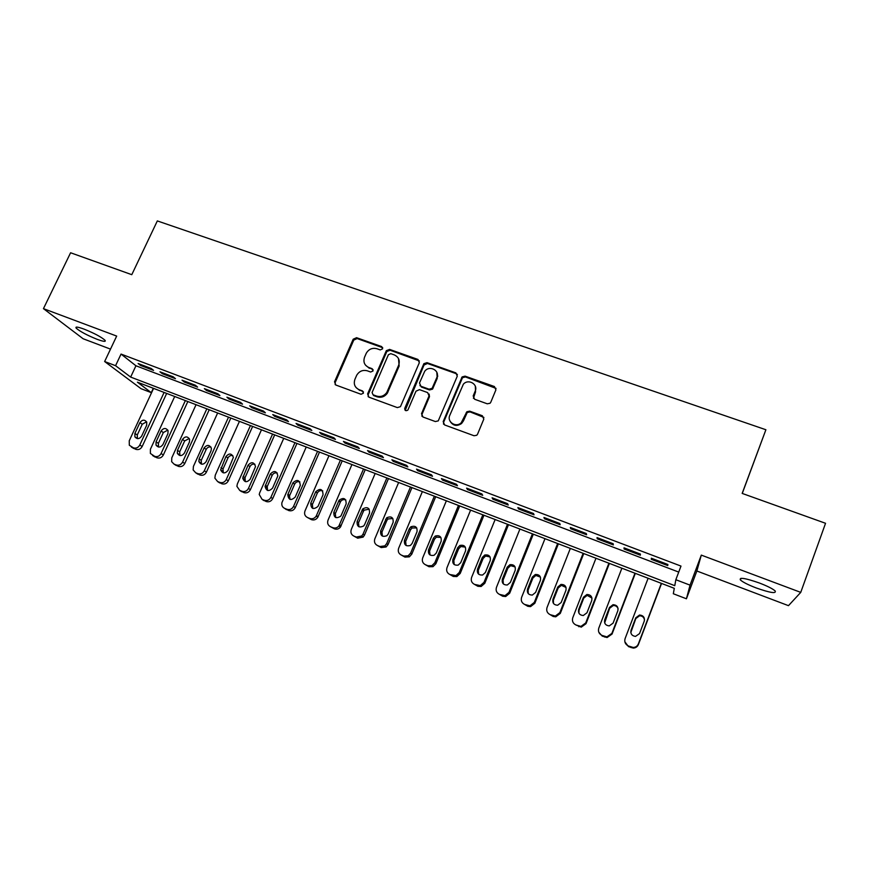 <?xml version="1.0" encoding="UTF-8"?>
<svg xmlns="http://www.w3.org/2000/svg" width="869" height="869" viewBox="0 0 869 869"><rect width="100%" height="100%" fill="white"/><g stroke="black" fill="none" stroke-linecap="round" stroke-linejoin="round"><path stroke-width="1.3" d="M382.632 348.838L381.687 346.59L356.572 337.693L353.194 339.214L334.532 381.795L335.847 385.032L361.015 394.265L363.416 393.201L362.471 390.909L359.201 389.714C354.791 387.563 353.368 384.087 354.932 379.286L356.724 375.212C359.299 371.106 362.851 369.651 367.391 370.835L370.661 372.019L373.051 370.954L372.106 368.684L368.836 367.5C364.437 365.382 363.003 361.938 364.556 357.181L366.316 353.162C368.869 349.056 372.421 347.589 376.983 348.751L380.242 349.914L382.632 348.838M382.729 347.73L357.148 338.562L353.781 340.072L335.162 382.566L335.195 384.663M363.459 391.897L359.201 389.714M373.127 369.749L368.836 367.5M759.321 582.98C745.341 578.124 739.03 577.103 740.377 579.938C742.832 582.154 748.09 584.815 756.139 587.922C770.043 592.799 776.397 593.831 775.202 590.996C772.747 588.78 767.457 586.108 759.321 582.98M83.978 329.09C77.58 326.777 74.995 326.483 76.233 328.2C80.122 331.567 87.096 335.271 97.154 339.323C103.585 341.669 106.192 341.973 104.975 340.235C101.141 336.89 94.134 333.175 83.978 329.09M487.259 403.803L490.051 403.259L490.779 402.238L495.906 389.866L494.418 386.531L465.089 376.147L462.112 376.907L443.179 421.584L444.613 424.952L474.018 435.738L476.723 435.282L477.559 434.185L483.805 419.097L482.317 415.73L469.694 411.156L466.859 411.754L461.2 422.79C455.932 427.993 446.666 421.867 449.805 415.306L463.373 384.185C468.358 378.417 478.417 384.294 475.191 391.115L473.181 395.938L474.648 399.273L487.259 403.803M353.194 339.214L353.781 340.072L353.194 339.214M675.843 579.721L690.04 585.141L686.423 598.784L673.323 593.744L674.301 588.324L137.4 382.175L151.282 392.647L141.006 388.682L104.638 361.526L115.566 365.697L130.654 377.081L674.779 585.673L675.843 579.721L680.992 566.088L121.041 354.074L115.566 365.697M104.638 361.526L116.674 336.086L43.45 308.647L70.595 252.76L131.784 274.68L157.332 220.922L765.893 429.742L742.169 493.407L825.55 523.29L800.751 592.376L701.305 555.117L690.04 585.141M419.336 362.688L417.935 359.44L389.605 349.403L386.325 350.663L367.598 393.907L368.956 397.187L397.35 407.604L400.457 406.67L419.336 362.688M427.016 362.655L455.845 372.866L457.29 376.158L438.258 420.878L435.358 421.552L422.942 417.001L421.53 413.655L429.047 395.895L427.635 392.582L419.466 389.638L416.001 391.18L407.876 410.07C405.769 411.254 404.726 410.679 404.748 408.354L423.887 363.655L427.016 362.655L427.461 363.481L456.236 373.681L455.845 372.866M701.305 555.117L696.851 570.998L788.476 605.66L800.751 592.376M43.45 308.647L83.131 338.758L110.515 349.121M151.195 368.478L138.117 363.514L140.539 365.436L153.563 370.379L151.195 368.478M173.181 376.809L159.961 371.802L162.297 373.692L175.462 378.688L173.181 376.809M195.395 385.239L182.034 380.177L184.282 382.045L197.589 387.096L195.395 385.239M217.858 393.766L204.356 388.639L206.496 390.474L219.944 395.58L217.858 393.766M240.561 402.38L226.907 397.198L228.96 399.001L242.549 404.161L240.561 402.38M263.513 411.08L249.707 405.845L251.652 407.615L265.393 412.829L263.513 411.08M286.705 419.879L272.757 414.589L274.604 416.327L288.486 421.595L286.705 419.879M310.168 428.786L296.057 423.431L297.795 425.137L311.841 430.459L310.168 428.786M333.881 437.78L319.618 432.371L321.248 434.033L335.445 439.421L333.881 437.78M357.854 446.872L343.44 441.409L344.95 443.038L359.31 448.48L357.854 446.872M382.11 456.073L367.522 450.544L368.923 452.13L383.435 457.648L382.11 456.073M406.627 465.371L391.886 459.777L393.168 461.33L407.843 466.903L406.627 465.371M431.426 474.778L416.512 469.13L417.674 470.64L432.512 476.277L431.426 474.778M456.497 484.294L441.419 478.58L442.462 480.046L457.474 485.749L456.497 484.294M481.871 493.918L466.61 488.128L467.533 489.562L482.708 495.33L481.871 493.918M507.529 503.651L492.093 497.796L492.886 499.186L508.235 505.019L507.529 503.651M533.479 513.503L517.87 507.583L518.532 508.93L534.055 514.817L533.479 513.503M559.734 523.464L543.951 517.468L544.472 518.771L560.179 524.735L559.734 523.464M586.303 533.533L570.325 527.472L570.716 528.732L586.608 534.761L586.303 533.533M613.177 543.733L597.014 537.607L597.264 538.813L613.34 544.917L613.177 543.733M640.377 554.053L624.018 547.85L624.116 549.012L640.388 555.182L640.377 554.053M121.041 354.074L135.944 365.773L678.732 572.084M651.294 559.321L667.75 565.567L667.892 564.492L651.337 558.213L651.294 559.321L651.674 558.332M742.256 493.44L765.893 429.742M696.851 570.998L686.423 598.784M153.302 388.28L151.282 392.647M135.944 365.773L130.654 377.081M140.539 365.436L140.941 364.589M162.297 373.692L162.699 372.834M184.282 382.045L184.673 381.176M206.496 390.474L206.898 389.605M228.96 399.001L229.351 398.121M251.652 407.615L252.053 406.735M274.604 416.327L274.995 415.436M297.795 425.137L298.186 424.235M321.248 434.033L321.639 433.131M344.95 443.038L345.351 442.125M368.923 452.13L369.314 451.217M393.168 461.33L393.559 460.418M417.674 470.64L418.065 469.716M442.462 480.046L442.853 479.112M467.533 489.562L467.913 488.628M492.886 499.186L493.266 498.241M518.532 508.93L518.912 507.974M544.472 518.771L544.852 517.815M570.716 528.732L571.096 527.765M597.264 538.813L597.644 537.835M624.116 549.012L624.496 548.024M365.491 365.132L369.401 368.315M356.073 387.574L359.777 390.474M419.434 360.972L390.116 350.24L386.846 351.5L368.163 394.656L368.184 396.72M390.789 353.661L388.4 354.726L372.095 392.484L373.04 394.776L376.516 396.047C380.622 397.22 384.022 396.068 386.738 392.582L398.643 365.252C400.174 360.45 398.708 356.996 394.254 354.889L390.789 353.661M398.48 358.528L399.143 366.066L387.259 393.342C384.554 396.818 381.154 397.98 377.059 396.807L373.594 395.536M457.409 374.55L456.236 373.681M429.112 394.07L429.492 396.655L421.986 414.383L421.965 416.338M427.461 363.481L424.029 365.013L405.193 410.364M436.814 377.559C440.235 370.39 429.221 364.795 424.68 371.356L419.499 382.968L420.9 386.249L429.069 389.193L432.11 388.345L436.814 377.559L437.237 378.363L436.814 372.29M419.89 385.575L420.9 386.249M437.237 378.363L432.545 389.127L429.514 389.964L421.356 387.031M475.321 386.205L475.539 391.897L473.42 398.339M450.316 421.639C453.292 425.908 457.051 426.527 461.58 423.507L463.459 420.868L463.079 420.151M483.914 417.435L470.064 411.895L467.229 412.493L463.459 420.868M496.058 388.389L465.458 376.95L462.482 377.711L443.592 422.301L443.548 424.202M164.1 392.43L139.79 445.026C138.258 447.665 136.151 448.61 133.468 447.861L129.318 445.243L129.231 440.811L153.563 388.378M166.674 393.418L142.158 446.514C140.637 449.154 138.529 450.088 135.857 449.338L132.555 447.763M146.579 421.791L142.255 424.235L137.269 434.989L137.4 438.606M141.647 436.119L146.655 425.299L146.752 422.117C144.547 419.379 142.266 419.553 139.898 422.638L134.891 433.446L134.901 436.868C137.161 439.388 139.409 439.138 141.647 436.119M185.358 400.587L161.08 453.52C159.548 456.182 157.43 457.127 154.704 456.366L150.38 453.466L150.402 449.262L174.702 396.492M187.834 401.543L163.35 454.976C161.83 457.626 159.722 458.571 157.017 457.811L153.628 456.171M167.804 430.101L163.35 432.545L158.375 443.364L158.549 447.035M162.916 444.559L167.913 433.664L168.086 430.709C165.936 427.7 163.6 427.787 161.08 430.981L156.083 441.854L156.007 445.069C158.234 447.85 160.537 447.676 162.916 444.559M206.822 408.832L182.588 462.102C181.056 464.774 178.916 465.73 176.179 464.958L174.017 464.1L171.649 461.689L171.801 457.8L196.057 404.693M209.212 409.744L184.771 463.525C183.25 466.197 181.121 467.142 178.384 466.371L174.919 464.665M189.246 438.508L184.662 440.931L179.698 451.826L179.905 455.552M184.391 453.075L189.388 442.115L189.638 439.432C187.574 436.108 185.184 436.097 182.49 439.399L177.493 450.338L177.319 453.303C179.492 456.388 181.849 456.312 184.391 453.075M228.514 417.153L204.313 470.77C202.792 473.464 200.641 474.42 197.871 473.638L195.688 472.769L193.135 469.923L193.418 466.425L217.641 412.981M230.817 418.043L206.409 472.16C204.888 474.843 202.749 475.799 199.989 475.028L196.427 473.247M210.906 446.992C208.842 446.644 207.267 447.448 206.192 449.414L201.239 460.374L201.478 464.155M206.094 461.689L211.08 450.653L211.406 448.317C209.462 444.624 207.039 444.483 204.117 447.915L199.131 458.919L198.86 461.558C200.935 465.002 203.346 465.045 206.094 461.689M250.424 425.571L226.277 479.536C224.745 482.241 222.583 483.207 219.781 482.414L217.587 481.535L214.871 478.135L215.273 475.137L239.442 421.356M252.629 426.418L228.275 480.894C226.755 483.588 224.604 484.544 221.812 483.761L218.141 481.904M232.805 455.584C230.676 455.16 229.058 455.964 227.95 457.974L223.007 469.01L223.279 472.834M228.036 470.39L233.37 457.355C231.621 453.238 229.155 452.955 225.962 456.518L220.65 469.825C222.551 473.692 225.017 473.877 228.036 470.39M272.573 434.076L248.469 488.389C246.937 491.115 244.765 492.082 241.94 491.278L239.714 490.388L236.889 486.325L237.346 483.946L261.471 429.807M274.68 434.88L250.37 489.714C248.849 492.43 246.677 493.386 243.863 492.593L240.094 490.648M254.932 464.263C252.749 463.764 251.087 464.557 249.935 466.631L245.004 477.733L245.308 481.611M250.196 479.177L255.519 466.566C254.052 461.982 251.554 461.526 248.045 465.208L242.712 478.102C244.363 482.447 246.861 482.806 250.196 479.177M294.949 442.669L270.9 497.34C269.368 500.077 267.174 501.055 264.317 500.24L262.069 499.338L259.223 494.472L259.657 492.853L283.728 438.356M296.959 443.44L272.703 498.621C271.182 501.359 268.999 502.325 266.153 501.522L262.264 499.479M277.298 473.04C275.049 472.464 273.344 473.247 272.16 475.376L267.228 486.553L267.565 490.474M272.594 488.063L277.83 475.93C276.744 470.846 274.246 470.205 270.357 473.985L265.078 486.379C266.37 491.257 268.869 491.821 272.594 488.063M319.477 452.086L295.264 507.626C293.744 510.385 291.549 511.352 288.682 510.537L284.663 508.387C282.338 507.235 281.426 505.313 281.925 502.63L306.236 447.003M317.565 451.348L293.57 506.377L295.264 507.626M299.903 481.915C297.6 481.252 295.829 482.013 294.602 484.218L289.496 495.993L290.061 499.425M295.232 497.046L300.294 485.423C299.686 479.851 297.231 478.993 292.907 482.86L287.769 494.689C288.573 500.12 291.061 500.902 295.232 497.046M286.412 509.636L284.674 508.387L286.944 509.299C289.833 510.114 292.038 509.147 293.57 506.377M340.42 460.125L316.24 516.012C314.611 518.445 312.471 519.26 309.809 518.456L307.517 517.533C304.856 516.132 304.02 513.927 304.986 510.939L328.971 455.725M342.234 460.82L317.837 517.218C316.218 519.64 314.089 520.455 311.439 519.651L307.517 517.533M322.757 490.898C320.444 490.138 318.641 490.855 317.348 493.049L312.384 504.476L312.786 508.463M318.119 506.116L323.051 494.722C322.757 488.943 320.324 487.943 315.751 491.724L310.765 503.205C310.939 508.886 313.34 509.962 317.967 506.431L318.119 506.116M363.524 468.999L338.888 526.006C337.205 527.896 335.217 528.461 332.925 527.7L330.6 526.777C327.917 525.354 327.059 523.138 328.026 520.129L351.945 464.546M365.23 469.651L340.387 527.179C338.714 529.058 336.737 529.623 334.446 528.863L330.6 526.777M345.862 499.979C343.776 499.154 342.017 499.675 340.583 501.522L335.325 513.579L335.749 517.587M341.245 515.295L346.166 503.814C346.112 498.317 343.755 497.122 339.095 500.229L333.815 512.352C333.75 517.718 336.053 518.999 340.724 516.186L341.245 515.295M386.879 477.961L363.046 534.098L361.732 535.967L356.29 537.053L353.933 536.119C351.217 534.685 350.337 532.458 351.304 529.417L375.169 473.464M388.465 478.569L364.426 535.239L363.123 537.096L357.702 538.183L353.933 536.119M369.227 509.169L364.122 510.168L363.405 511.309L358.517 522.78L358.951 526.81M364.622 524.561L369.531 513.014C369.673 507.8 367.402 506.431 362.742 508.908L357.116 521.585C356.855 526.657 359.049 528.113 363.687 525.951L364.622 524.561M410.472 487.02L386.705 543.538L384.826 545.884L379.905 546.514L377.526 545.558C374.778 544.113 373.887 541.865 374.843 538.813L398.643 482.48M437.78 376.016L436.988 377.885M411.96 487.596L387.987 544.635L386.108 546.97L381.209 547.589L377.526 545.558M392.842 518.478L387.932 518.989L386.835 520.531L381.958 532.078L382.393 536.119M388.247 533.935L393.146 522.312C393.44 517.359 391.278 515.838 386.672 517.772L380.655 530.926C380.264 535.717 382.338 537.314 386.89 535.706L388.247 533.935M434.337 496.188L410.635 553.086L408.213 555.78L403.781 556.073L401.38 555.106C398.599 553.651 397.687 551.38 398.632 548.306L422.377 491.593M435.706 496.71L411.797 554.14L409.386 556.823L404.976 557.105L401.38 555.106M416.74 527.907L412.004 527.994L410.516 529.851L405.66 541.485L406.084 545.515M412.134 543.418L417.022 531.709C417.424 526.994 415.36 525.365 410.841 526.82L409.353 528.689L404.465 540.377C403.976 544.917 405.942 546.612 410.364 545.471L412.134 543.418M458.452 505.443L434.815 562.743L431.915 565.676L427.917 565.73L425.495 564.763C422.682 563.286 421.747 561.005 422.692 557.898L446.362 500.805M459.712 505.932L435.869 563.753L432.979 566.675L429.004 566.729L425.495 564.763M440.898 537.455L436.303 537.183L434.457 539.28L429.612 550.989L430.025 554.987M436.292 552.999L441.159 541.202C441.648 536.694 439.681 534.978 435.26 536.043L433.403 538.15L428.536 549.914C427.972 554.248 429.84 556.041 434.131 555.269L436.292 552.999M482.838 514.806L459.267 572.497L455.943 575.604L449.87 574.518C447.024 573.029 446.069 570.727 447.014 567.598L470.618 510.114M483.979 515.241L460.201 573.464L456.888 576.56L453.292 576.451L449.87 574.518M465.349 547.133L460.842 546.525L458.658 548.806L453.824 560.603L454.205 564.557M460.711 562.678L465.567 550.805C466.099 546.482 464.22 544.689 459.918 545.428L457.724 547.72L452.868 559.571C452.26 563.731 454.042 565.578 458.213 565.111L460.711 562.678M507.496 524.279L484 582.36L480.296 585.597L474.528 584.392C471.639 582.882 470.672 580.557 471.606 577.418L495.134 519.532M508.506 524.659L484.804 583.284L481.122 586.499L477.852 586.293L474.528 584.392M490.083 556.953L485.608 556.03L483.131 558.441L478.308 570.314L478.645 574.192M485.402 572.475L490.246 560.516C490.822 556.345 489.008 554.487 484.815 554.976L482.317 557.398L477.472 569.325C476.842 573.344 478.547 575.245 482.61 575.017L485.402 572.475M532.425 533.848L509.006 592.343L504.976 595.667L499.447 594.363C496.536 592.843 495.547 590.507 496.471 587.335L519.923 529.047M533.305 534.185L509.69 593.212L505.682 596.525L502.684 596.232L499.447 594.363M515.111 566.936L510.624 565.665L507.865 568.185L503.064 580.134L503.325 583.881M510.375 582.382L515.198 570.346C515.795 566.284 514.046 564.394 509.951 564.654L507.181 567.185L502.347 579.199C501.695 583.099 503.347 585.033 507.311 585L510.375 582.382M557.626 543.527L534.294 602.423L529.981 605.812L524.659 604.455C521.715 602.923 520.694 600.555 521.606 597.372L544.993 538.671M558.387 543.82L534.848 603.26L530.557 606.627L527.787 606.29L524.659 604.455M540.431 577.103L535.88 575.441L532.893 578.037L528.102 590.073L528.265 593.636M535.619 592.397L540.431 580.275C541.05 576.321 539.345 574.387 535.337 574.474L532.328 577.081L527.505 589.182C526.842 592.984 528.45 594.95 532.328 595.08L535.619 592.397M583.121 553.314L559.864 612.634L555.302 616.067L550.153 614.665C547.166 613.112 546.134 610.722 547.035 607.518L570.336 548.404M583.751 553.553L560.288 613.416L555.747 616.827L553.184 616.458L550.153 614.665M566.056 587.455L561.396 585.337L558.18 587.998L553.412 600.121L553.466 603.412M561.157 602.521L565.947 590.312C566.577 586.445 564.915 584.479 560.972 584.413L557.746 587.086L552.956 599.273C552.282 602.999 553.846 604.987 557.648 605.248L561.157 602.521M608.897 563.21L585.728 622.954L580.937 626.419L575.941 624.985C572.921 623.421 571.856 621.009 572.758 617.772L595.971 558.246M609.397 563.405L586.021 623.681L581.263 627.136L575.941 624.985M591.963 598.046L587.172 595.363L583.772 598.068L579.015 610.277L578.928 613.177M586.977 612.764L591.756 600.468C592.386 596.677 590.768 594.689 586.89 594.494L583.457 597.209L578.678 609.473C578.004 613.134 579.547 615.154 583.284 615.524L586.977 612.764M634.967 573.225L611.885 633.392L606.899 636.879L602.011 635.424C598.958 633.838 597.872 631.415 598.774 628.157L621.889 568.196M635.326 573.355L612.048 634.066L607.083 637.542L602.228 636.097L598.817 632.252M618.131 608.897C617.327 606.573 615.697 605.443 613.232 605.519L609.647 608.257L604.683 622.899M613.101 623.127L617.848 610.744C618.489 607.007 616.903 604.998 613.069 604.683L609.473 607.442L604.705 619.803C604.031 623.41 605.541 625.441 609.234 625.908L613.101 623.127M661.331 583.349L638.346 643.951C637.368 646.188 635.641 647.351 633.175 647.459L628.396 645.982C625.3 644.385 624.192 641.941 625.083 638.65L648.111 578.265M661.559 583.436L638.378 644.581C637.401 646.797 635.684 647.97 633.219 648.078L628.472 646.601L624.833 641.756M644.516 620.021C644.016 617.272 642.365 615.86 639.562 615.784L635.815 618.554L630.807 632.556M639.519 633.61L644.255 621.129C644.896 617.457 643.321 615.415 639.541 615.013L635.771 617.794L631.035 630.242C630.362 633.805 631.85 635.858 635.511 636.412L639.519 633.61M382.208 347.448L381.687 346.59M363.046 391.669L362.471 390.909M372.66 369.488L372.106 368.684M335.162 382.566L334.532 381.795M357.148 338.562L356.572 337.693M368.163 394.656L367.598 393.907M386.716 351.771L386.194 350.924M390.116 350.24L389.605 349.403M418.402 360.266L417.935 359.44M377.059 396.807L376.516 396.047M388.041 391.919L387.509 391.148M399.143 366.066L398.643 365.252M421.986 414.383L421.53 413.655M429.492 396.655L429.047 395.895M405.247 409.093L404.748 408.354M424.029 365.013L423.572 364.198M429.514 389.964L429.069 389.193M432.968 388.432L432.534 387.65M473.529 396.709L473.181 395.938M475.539 391.897L475.191 391.115M466.555 413.448L466.186 412.71M470.064 411.895L469.694 411.156M482.653 416.457L482.317 415.73M443.592 422.301L443.179 421.584M461.982 378.493L461.602 377.689M465.458 376.95L465.089 376.147M494.722 387.324L494.418 386.531M139.79 445.026L142.158 446.514M131.349 447.014L133.75 448.502M133.468 447.861L135.857 449.338M137.269 434.989L134.891 433.446M142.255 424.235L139.898 422.638M161.08 453.52L163.35 454.976M152.575 455.508L154.888 456.964M154.704 456.366L157.017 457.811M158.375 443.364L156.083 441.854M163.35 432.545L161.08 430.981M182.588 462.102L184.771 463.525M174.017 464.1L176.244 465.512M176.179 464.958L178.384 466.371M179.698 451.826L177.493 450.338M184.662 440.931L182.49 439.399M204.313 470.77L206.409 472.16M195.688 472.769L197.817 474.159M197.871 473.638L199.989 475.028M201.239 460.374L199.131 458.919M206.192 449.414L204.117 447.915M226.277 479.536L228.275 480.894M217.587 481.535L219.618 482.882M219.781 482.414L221.812 483.761M223.007 469.01L220.987 467.598M227.95 457.974L225.962 456.518M248.469 488.389L250.37 489.714M239.714 490.388L241.647 491.702M241.94 491.278L243.863 492.593M245.004 477.733L243.081 476.353M249.935 466.631L248.045 465.208M270.9 497.34L272.703 498.621M262.069 499.338L263.915 500.62M264.317 500.24L266.153 501.522M267.228 486.553L265.403 485.206M272.16 475.376L270.357 473.985M286.944 509.299L288.682 510.537M289.692 495.471L287.965 494.157M294.602 484.218L292.907 482.86M316.479 515.523L318.076 516.74M309.809 518.456L311.439 519.651M312.384 504.476L310.765 503.205M317.294 493.157L315.708 491.832M339.638 524.757L341.126 525.941M332.925 527.7L334.446 528.863M335.325 513.579L333.815 512.352M340.224 502.184L338.736 500.892M363.046 534.098L364.426 535.239M356.29 537.053L357.702 538.183M358.517 522.78L357.116 521.585M363.405 511.309L362.025 510.06M386.705 543.538L387.987 544.635M379.905 546.514L381.209 547.589M381.958 532.078L380.655 530.926M386.835 520.531L385.564 519.325M410.635 553.086L411.797 554.14M403.781 556.073L404.976 557.105M405.66 541.485L404.465 540.377M410.516 529.851L409.353 528.689M434.815 562.743L435.869 563.753M427.917 565.73L429.004 566.729M429.612 550.989L428.536 549.914M434.457 539.28L433.403 538.15M459.267 572.497L460.201 573.464M452.325 575.506L453.292 576.451M453.824 560.603L452.868 559.571M458.658 548.806L457.724 547.72M484 582.36L484.804 583.284M477.005 585.38L477.852 586.293M478.308 570.314L477.472 569.325M483.131 558.441L482.317 557.398M509.006 592.343L509.69 593.212M501.956 595.374L502.684 596.232M503.064 580.134L502.347 579.199M507.865 568.185L507.181 567.185M534.294 602.423L534.848 603.26M527.201 605.476L527.787 606.29M528.102 590.073L527.505 589.182M532.893 578.037L532.328 577.081M559.864 612.634L560.288 613.416M552.717 615.686L553.184 616.458M553.412 600.121L552.956 599.273M558.18 587.998L557.746 587.086M585.728 622.954L586.021 623.681M578.526 626.028L578.863 626.734M579.015 610.277L578.678 609.473M583.772 598.068L583.457 597.209M611.885 633.392L612.048 634.066M602.011 635.424L602.228 636.097M604.639 636.477L604.835 637.14M604.911 620.553L604.705 619.803M609.647 608.257L609.473 607.442M638.346 643.951L638.378 644.581M628.396 645.982L628.472 646.601M631.046 647.047L631.111 647.655M631.09 630.937L631.035 630.242M635.815 618.554L635.771 617.794M740.377 579.938L740.975 578.309M76.233 328.2L76.776 327.081M386.846 351.5L386.325 350.663M387.259 393.342L386.738 392.582M432.545 389.127L432.11 388.345M424.333 364.469L423.887 363.655M461.58 423.507L461.2 422.79M467.229 412.493L466.859 411.754M462.482 377.711L462.112 376.907M137.28 438.4L134.901 436.868M158.299 446.568L156.007 445.069M179.525 454.769L177.319 453.303M200.978 463.003L198.86 461.558M222.67 471.237L220.65 469.825M244.634 479.471L242.712 478.102M266.902 487.715L265.078 486.379M289.496 495.993L287.769 494.689M316.24 516.012L317.837 517.218M317.348 493.049L315.751 491.724M338.888 526.006L340.387 527.179M340.583 501.522L339.095 500.229M361.732 535.967L363.123 537.096M364.122 510.168L362.742 508.908M384.826 545.884L386.108 546.97M387.932 518.989L386.672 517.772M408.213 555.78L409.386 556.823M412.004 527.994L410.841 526.82M431.915 565.676L432.979 566.675M436.303 537.183L435.26 536.043M455.943 575.604L456.888 576.56M460.842 546.525L459.918 545.428M480.296 585.597L481.122 586.499M485.608 556.03L484.815 554.976M504.976 595.667L505.682 596.525M510.624 565.665L509.951 564.654M529.981 605.812L530.557 606.627M535.88 575.441L535.337 574.474M555.302 616.067L555.747 616.827M561.396 585.337L560.972 584.413M580.937 626.419L581.263 627.136M587.172 595.363L586.89 594.494M606.899 636.879L607.083 637.542M613.232 605.519L613.069 604.683M633.175 647.459L633.219 648.078M639.562 615.784L639.541 615.013"/></g></svg>
